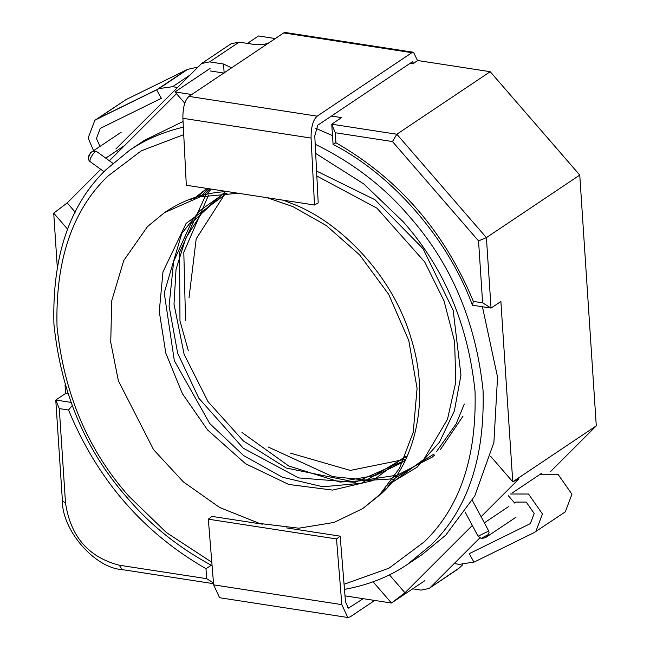 <?xml version="1.0" encoding="UTF-8"?>
<svg xmlns="http://www.w3.org/2000/svg" width="650" height="650" viewBox="0 0 650 650"><rect width="100%" height="100%" fill="white"/><g stroke="black" fill="none" stroke-linecap="round" stroke-linejoin="round"><path stroke-width="0.97" d="M187.688 69.339L158.941 88.595L97.183 118.918L125.921 99.661L187.688 69.339L197.706 67.145M158.941 88.595L172.607 86.702L177.393 87.441M541.442 473.403L512.704 492.659M473.891 562.055L459.379 564.363L454.188 563.566M210.218 70.939L224.153 73.084L223.559 64.033L230.823 67.494L229.791 69.046L269.1 42.713C265.428 44.59 260.073 45.11 253.037 44.281L239.102 42.136L231.083 43.761L201.606 63.513L209.625 61.888L239.102 42.136M223.559 64.033L209.625 61.888M115.887 148.923L201.606 63.513M186.127 70.103L125.97 99.629L94.827 120.339L88.132 138.019L93.592 150.702M125.97 99.629L94.827 120.339M108.688 160.266L109.72 160.404M100.035 146.388L96.411 138.515L100.23 128.416L161.346 98.329L156.65 89.846L186.127 70.094M96.484 119.381L156.65 89.846M462.808 564.663L458.469 568.734L428.984 588.486L420.973 590.111L412.669 588.835M460.013 567.466L428.984 588.486M430.527 587.218L479.903 537.859M508.373 495.771L514.702 503.076L515.938 502.068L526.216 502.076L534.186 513.484L530.359 523.591L469.251 553.67L473.948 562.153L534.105 532.618L565.248 511.907L571.943 494.227L557.992 474.264L540.012 474.24M535.762 531.659L542.457 513.979L528.515 494.016L510.534 493.992M182.894 118.3L311.074 138.068L314.502 205.018L186.314 185.25L182.894 118.3C182.78 107.567 184.803 100.271 188.971 96.395L283.717 32.914L411.905 52.683L413.522 52.268L417.544 60.653M411.905 52.683L317.151 116.163C312.991 120.039 310.96 127.335 311.074 138.068M314.502 205.018L318.207 202.873L314.779 135.915L317.752 125.214L412.498 61.734L413.928 63.928M412.904 61.628L412.498 61.734M283.717 32.914L285.334 32.5L413.522 52.268M363.228 598.674L348.392 608.14L345.483 601.851L340.169 536.161L336.513 538.947L341.827 604.63L213.639 584.862L219.594 597.732L347.774 617.5L350.155 616.891L374.692 600.446M213.639 584.862L208.325 519.179L211.989 516.392L262.364 524.16M341.827 604.63L347.774 617.5M336.513 538.947L208.325 519.179M340.169 536.161L286.593 527.898M315.209 144.268C352.698 162.614 384.101 186.696 409.394 216.515C451.368 263.924 475.922 321.896 483.064 390.447C484.9 458.177 467.561 509.689 431.048 544.984L407.29 564.517L422.029 554.645L445.786 535.113L474.752 496.007L493.894 442.431L497.551 377.073L482.43 306.759M332.491 135.598L315.778 128.294M183.056 121.477L144.446 140.319L129.699 150.191C145.299 139.612 163.183 131.934 183.341 127.156M407.29 564.517C389.285 576.761 368.347 585.049 344.476 589.387M212.087 565.663C178.701 547.674 150.54 525.184 127.595 498.192C85.621 450.783 61.067 392.811 53.926 324.269C52.089 256.539 69.428 205.026 105.95 169.723L129.699 150.191M315.673 153.424L363.667 183.844L403.276 221.821C444.161 267.995 468.081 324.464 475.036 391.235C476.824 457.202 459.932 507.374 424.369 541.759L388.993 568.173L344.061 584.269M211.811 562.266L166.433 532.577L128.798 496.177C87.921 450.003 64.001 393.534 57.038 326.771C55.25 260.804 72.142 210.624 107.713 176.239L141.318 150.8L183.731 134.639M238.184 193.253L200.102 196.861L164.442 212.672L147.477 226.623L123.752 260.544L111.702 300.852L110.744 342.314L118.365 380.754L153.554 449.646L183.292 481.821L219.676 507.504L259.521 523.453L298.829 528.198L333.97 522.454L362.716 508.617L382.143 493.025C411.799 465.798 431.892 404.666 411.255 338.894C392.121 272.911 338.203 222.024 295.149 204.872L283.286 200.208M227.297 191.571C205.798 192.441 185.737 198.868 167.131 210.876M362.716 508.617L379.689 494.674L399.571 468.219L413.221 432.299L417.073 388.408L408.793 340.535L388.668 294.312L359.686 254.971L326.308 225.558L292.687 206.513L267.215 197.73M275.308 38.553L258.521 35.961L247.398 43.412M210.056 68.437L174.988 91.926L184.754 103.196M550.274 471.835L596.286 425.856L579.759 175.077L490.198 71.695L396.841 134.241L331.744 124.199L341.567 117.617L331.427 116.049M191.774 94.518L174.988 91.926M490.198 71.695L417.739 60.523L412.831 63.814L410.044 63.383M100.774 169.341L67.202 202.906L53.714 213.143L57.184 265.752M176.491 93.665L109.371 160.761M490.596 456.243L512.753 481.812L500.874 301.502L491.043 308.084L486.403 237.624L396.841 134.241L392.47 141.562L335.254 132.738L335.912 142.732L333.076 144.381C392.762 175.053 448.207 239.062 472.404 305.207L491.043 308.084L482.617 302.835L478.538 240.906L392.47 141.562M335.254 132.738L331.744 124.199L333.076 144.381M579.759 175.077L486.403 237.624L478.538 240.906M65.041 384.995L65.601 393.461L55.77 400.043L62.4 500.671C61.88 530.132 94.713 568.035 122.111 569.587L213.541 583.692M53.714 213.143L67.584 229.149M67.202 202.906L75.221 212.16M481.081 516.717L518.919 478.887L512.753 481.812L596.286 425.856M335.912 142.74C398.637 178.734 444.462 231.627 473.371 301.413L482.617 302.835M70.85 402.366L55.77 400.043L59.288 408.582L65.52 503.173C70.671 536.608 88.579 557.286 119.259 565.207L206.643 578.679L205.985 568.677L211.347 565.273M67.836 393.803L65.601 393.461M345.004 595.863L391.479 603.029L404.966 592.792L472.306 525.476M373.108 581.823L391.479 603.029L424.856 580.669M389.431 574.852L404.966 592.792M472.404 305.207L473.379 301.413M205.993 568.669C143.26 532.683 97.443 479.789 68.534 410.004L72.101 405.697M68.526 410.004L59.288 408.582M213.484 582.936L206.643 578.679M189.369 75.473L172.607 86.702M117.228 150.467L118.357 151.775M410.101 63.342L412.888 63.773M188.971 96.395L317.151 116.163M349.554 607.839L347.295 607.49M65.52 503.173L62.4 500.671M119.259 565.207L122.111 569.587M487.167 535.356L485.452 537.68L482.243 538.338M96.281 151.263L92.43 151.214C87.994 155.244 87.132 158.641 89.838 161.403C89.903 158.486 91.764 155.179 95.412 151.474L96.281 151.263L112.808 163.256M488.036 531.367L488.637 530.839L489.052 532.415L488.662 533.967L487.5 535.145C479.529 538.436 483.47 539.606 478.075 536.242L488.036 531.367M386.482 488.442L383.874 490.254M189.971 199.916L192.424 198.274M386.636 488.272L384.394 489.677M190.743 199.648L192.676 198.185M193.814 198.64L206.944 188.435M316.834 176.028L376.984 208.195L424.702 261.942L443.991 300.787L454.618 341.648L455.804 381.981L447.509 419.234L423.816 459.379L387.506 486.029M195.739 198.055L207.196 188.476M316.582 171.056L374.952 199.704L423.044 248.682L453.172 310.342L460.964 375.156L454.358 410.946L439.441 442.26L417.178 467.131L388.968 484.193M198.307 197.332L199.623 195.999M392.169 481.593L390.471 482.235M200.362 196.796L208.569 188.687M464.295 404.032L456.17 423.832L436.646 451.392M434.046 454.033L392.023 480.131M203.036 196.162L209.836 188.882M463.019 416.154L440.497 449.41M434.598 455.065L432.209 457.121L389.87 479.042L339.934 482.064L288.706 465.977L241.995 432.494M188.281 350.512L179.969 320.897L179.546 252.501L205.546 195.618M206.668 194.252L211.226 189.093M396.736 475.223L365.511 479.984L332.662 476.621L268.182 447.005M185.543 320.572L183.804 252.289L208.593 195.032M405.47 456.194L372.775 480.61L332.597 490.092L288.706 484.453L245.537 463.718L207.586 429.951L182.374 393.624L165.807 353.121L159.266 311.496L162.979 271.863L186.119 223.397L227.11 193.131M407.266 456.064L361.27 483.283L322.839 486.769L282.457 477.246L243.62 455.585L209.747 423.532L174.33 360.717L164.231 292.849L181.805 233.447L199.981 210.543L224.372 193.245M403.171 461.248L355.071 482.357L298.569 477.913L243.254 448.191L198.819 398.206L177.661 353.21L169.065 306.118L173.648 261.471L190.905 223.494L223.478 193.294M405.502 459.867L400.798 463.214L375.546 475.41L347.116 480.439L286.26 468.024L243.449 441.041L208.097 401.741L184.129 354.348L174.005 304.151L176.036 269.384L185.827 238.038L202.67 211.689L225.477 191.669M405.852 459.136L350.293 470.429L290.079 453.034M189.004 297.944L196.202 238.794L225.444 193.188M166.904 211.031L164.442 212.672M105.763 158.145L124.621 145.511M93.608 150.694L121.192 132.218M88.343 157.771L90.561 152.734M93.608 164.141L89.562 161.192M480.285 537.972L481.845 538.436L485.452 537.68L516.084 517.164M476.109 532.577L478.343 536.673M484.356 522.827L508.869 506.399M89.838 161.403L104.008 171.689M488.637 530.839L472.323 500.37M478.075 536.242L465.043 511.916"/></g></svg>
